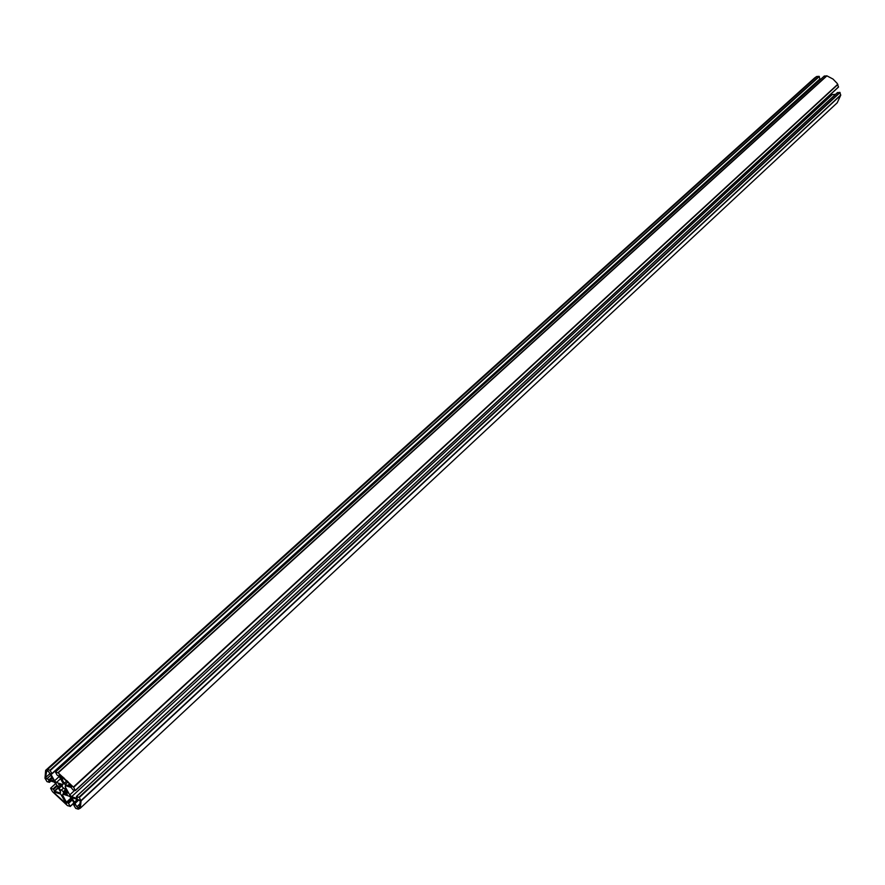 <?xml version="1.0" encoding="UTF-8"?>
<svg xmlns="http://www.w3.org/2000/svg" width="885" height="885" viewBox="0 0 885 885"><rect width="100%" height="100%" fill="white"/><g stroke="black" fill="none" stroke-linecap="round" stroke-linejoin="round"><path stroke-width="1.33" d="M50.368 779.962L46.828 778.844L45.622 777.517L46.628 771.477L47.547 770.879L48.852 771.897L53.531 780.282L53.343 780.891L50.368 779.962L52.348 778.169M75.446 798.834L79.075 799.996L80.303 801.345L79.274 807.109L78.145 807.806L76.829 806.777L72.227 798.458L72.415 797.861L75.446 798.834M77.36 799.454L74.329 802.264M78.787 799.907L75.148 803.292M54.25 792.96L54.184 792.009L60.7 794.099L66.475 803.956L54.25 792.96L55.003 792.274M58.565 784.486L62.061 785.238L62.404 787.031L64.583 788.933L65.302 788.269L67.857 792.993L65.689 791.234L65.335 792.352L67.337 794.608L63.676 793.469L63.598 792.097L61.485 789.984L60.445 790.46L57.923 785.924L60.047 787.495L60.39 786.378L58.852 784.232M64.583 788.933L65.302 788.258L64.583 788.933M71.652 785.703L71.718 786.676L65.059 784.586L59.206 774.541L71.652 785.703M62.879 776.986L61.176 778.534M61.961 779.696L63.952 777.871L62.005 779.585M70.568 784.42L69.03 785.836M44.991 778.28L47.005 781.621L49.46 782.34L48.62 780.338L54.151 782.086L56.02 783.811L60.567 791.998L60.246 793.037L54.715 791.256L53 788.933L50.633 788.369L52.514 791.688L67.47 805.615L70.169 806.346L68.521 803.392L66.452 802.197L62.547 795.161L62.868 794.133L69.329 796.212L71.198 797.949L75.114 805.007L73.743 805.084L75.712 808.359L78.322 809.167L80.292 808.193L81.088 800.87L79.285 797.54L76.431 796.478L77.261 798.491L71.619 796.677L69.738 794.929L65.18 786.71L65.512 785.67L71.154 787.451L72.891 789.807L75.28 790.559L73.643 787.307L58.189 772.837L55.467 772.151L57.149 775.172L59.229 776.366L63.2 783.513L62.868 784.564L56.408 782.528L54.538 780.791L50.578 773.667L51.927 773.556L49.925 770.238L47.336 769.485L45.633 770.359L44.991 778.28M51.994 773.722L819.93 79.152L819.112 76.331L816.645 76.53L814.499 78.035L45.633 770.359M818.913 80.911L818.725 80.247M59.295 776.466L54.538 780.791M60.556 778.745L56.408 782.528M75.38 790.471L838.493 87.084L837.21 83.433L832.984 79.042L826.911 75.856L824.278 76.099M66.121 785.858L65.18 786.71M74.683 790.371L69.738 794.929M835.484 94.374L832.276 94.562L831.247 93.766M832.276 94.562L71.619 796.677M80.292 808.193L837.199 102.804L840.75 95.193L839.832 92.372L837.365 92.715M63.454 794.321L62.547 795.161M49.859 773.689L45.622 777.517M50.578 775.448L46.828 778.844M80.535 803.337L76.829 806.777M80.048 806.036L78.145 807.806M61.319 785.006L60.213 786.013M61.74 785.15L60.401 786.367L61.751 785.15M62.271 785.404L60.069 787.418M61.165 789.796L60.445 790.46M63.609 788.048L61.485 789.984M65.899 789.343L63.333 791.699M66.143 789.774L63.598 792.097M66.375 790.205L63.311 793.015M65.711 791.599L63.676 793.469M66.552 790.515L65.767 791.234M66.652 790.703L65.944 791.345M67.083 780.725L63.963 783.568M68.123 781.776L65.059 784.586M816.645 76.53L47.336 769.485M816.855 76.475L47.536 769.496M819.112 76.331L49.925 770.238M819.344 76.508L50.246 770.536M819.997 78.876L51.927 773.556M824.411 75.977L55.523 771.974M826.678 75.833L57.934 772.716M826.911 75.856L58.189 772.837M837.774 84.274L73.433 787.008M837.885 84.495L73.643 787.307M838.538 86.918L75.336 790.382M837.597 92.505L76.564 796.467M839.832 92.372L78.964 797.23M840.075 92.56L79.285 797.54M840.728 94.972L80.978 800.593M840.75 95.193L81.088 800.87M74.605 804.089L73.842 804.797M71.132 797.883L66.452 802.197M71.375 798.259L66.773 802.496M71.917 799.244L67.979 802.883M72.293 799.907L68.521 803.392M73.931 802.861L70.169 806.346M73.975 802.938L70.203 806.434M55.755 783.579L50.688 788.192M56.894 785.393L53 788.933M57.259 786.046L53.542 789.431M58.1 787.561L54.394 790.958M58.321 787.96L54.715 791.256M50.611 780.968L49.416 782.052M50.788 781.024L49.483 782.207M51.806 777.196L49.438 779.342M78.853 799.929L75.103 803.403M62.304 785.438L60.047 787.495M66.53 790.471L65.689 791.234M69.838 783.601L68.079 785.216M819.93 79.152L51.972 773.855M824.322 76.021L55.445 771.974M838.493 87.084L75.358 790.559M837.442 92.571L76.431 796.478M74.561 804L73.709 804.797M73.997 802.994L70.192 806.523M55.722 783.535L50.6 788.192M50.887 781.046L49.46 782.34"/></g></svg>

